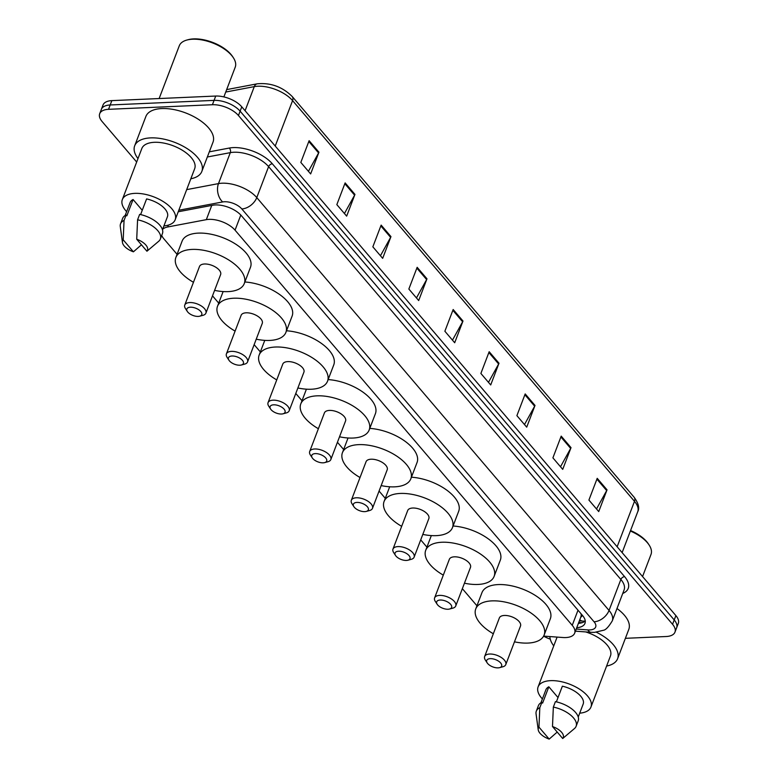 <?xml version="1.0" encoding="UTF-8"?>
<svg xmlns="http://www.w3.org/2000/svg" width="778" height="778" viewBox="0 0 778 778"><rect width="100%" height="100%" fill="white"/><g stroke="black" fill="none" stroke-linecap="round" stroke-linejoin="round"><path stroke-width="1.17" d="M543.637 636.103L562.854 637.513A19.965 9.706 -159.1 0 0 565.82 637.561A19.965 9.706 -159.1 0 0 574.65 633.175A19.965 9.706 -159.1 0 0 572.229 625.337L235.044 230.152A19.965 9.706 -159.1 0 0 206.326 219.659L167.659 226.982A19.965 9.706 -159.1 0 0 162.612 229.354M581.04 613.754A19.965 9.706 20.9 0 1 580.874 616.876A19.965 9.706 20.9 0 1 580.787 617.1A6.652 3.238 -159.1 0 0 581.847 614.698M161.727 235.423A19.965 9.706 -159.1 0 0 163.925 238.904L177.073 254.318M212.501 295.844L218.715 303.119M254.143 344.654L260.358 351.928M295.786 393.454L302 400.728M337.428 442.264L343.643 449.538M379.071 491.064L385.285 498.338M420.713 539.874L426.928 547.148M462.356 588.674L476.943 605.77M576.731 627.72A19.965 9.706 -159.1 0 0 584.968 623.363A19.965 9.706 -159.1 0 0 582.547 615.524L241.423 215.73A19.965 9.706 -159.1 0 0 212.705 205.236L178.24 211.762M585.26 620.98A19.965 9.706 20.9 0 1 578.394 623.373M550.26 639.127A19.965 9.706 20.9 0 1 543.618 636.151M136.675 162.038L102.122 121.543A19.965 9.706 20.9 0 1 99.701 113.705A19.965 9.706 20.9 0 1 108.531 109.319L212.404 104.729A19.965 9.706 20.9 0 1 238.457 115.523L672.552 624.296A19.965 9.706 20.9 0 1 674.973 632.135A19.965 9.706 20.9 0 1 666.143 636.521L625.386 638.32M99.701 113.705L103.027 105.011A19.965 9.706 20.9 0 1 111.857 100.625L215.73 96.044A19.965 9.706 20.9 0 1 241.773 106.839L675.878 615.602L674.215 619.949A19.965 9.706 20.9 0 1 676.636 627.788A19.965 9.706 20.9 0 0 674.215 619.949L240.12 111.176L674.215 619.949L672.552 624.296M215.73 96.044L214.067 100.381A19.965 9.706 20.9 0 1 240.12 111.176A19.965 9.706 20.9 0 0 214.067 100.381L110.194 104.972L214.067 100.381L212.404 104.729M101.364 109.358A19.965 9.706 20.9 0 1 110.194 104.972A19.965 9.706 20.9 0 0 101.364 109.358M309.119 140.692L300.823 162.417L310.646 173.932L318.941 152.206L309.119 140.692M308.428 171.325L318.591 152.955A5.32 3.472 -40.5 0 0 318.941 152.206M345.131 182.898L336.835 204.624L346.657 216.138L354.953 194.403L345.131 182.898M344.44 213.532L354.603 195.161A5.32 3.472 -40.5 0 0 354.953 194.403M381.142 225.105L372.847 246.83L382.669 258.345L390.964 236.609L381.142 225.105M380.452 255.738L390.614 237.368A5.32 3.472 -40.5 0 0 390.964 236.609M417.154 267.311L408.858 289.037L418.681 300.551L426.976 278.816L417.154 267.311M416.463 297.945L426.626 279.574A5.32 3.472 -40.5 0 0 426.976 278.816M597.212 478.334L588.917 500.06L598.729 511.574L607.035 489.848L597.212 478.334M596.512 508.977L606.675 490.597A5.32 3.472 -40.5 0 0 607.035 489.848M561.201 436.127L552.905 457.853L562.718 469.367L571.023 447.642L561.201 436.127M560.5 466.771L570.663 448.4A5.32 3.472 -40.5 0 0 571.023 447.642M525.189 393.921L516.893 415.656L526.716 427.161L535.011 405.435L525.189 393.921M524.489 424.564L534.651 406.194A5.32 3.472 -40.5 0 0 535.011 405.435M489.177 351.714L480.882 373.45L490.704 384.954L498.999 363.229L489.177 351.714M488.477 382.358L498.64 363.987A5.32 3.472 -40.5 0 0 498.999 363.229M453.166 309.508L444.87 331.243L454.692 342.748L462.988 321.022L453.166 309.508M452.465 340.151L462.628 321.781A5.32 3.472 -40.5 0 0 462.988 321.022M675.878 615.602A19.965 9.706 20.9 0 1 678.299 623.441L674.973 632.135M630.55 530.547A28.621 13.916 20.9 0 1 648.405 543.919L649.153 545.067A29.943 14.568 20.9 0 1 651.001 554.451L642.56 576.556M630.365 531.024A29.943 14.568 20.9 0 1 649.153 545.067M596.366 632.222A35.934 17.476 20.9 0 1 617.596 658.713A35.934 17.476 20.9 0 1 606.597 666.056M616.993 608.522A35.934 17.476 20.9 0 1 628.799 629.383L617.596 658.713M542.392 698.936A28.28 13.751 20.9 0 1 538.104 686.867A28.28 13.751 20.9 0 1 550.61 680.653A28.28 13.751 20.9 0 1 579.814 689.357A28.28 13.751 20.9 0 1 590.949 707.046A28.28 13.751 20.9 0 1 579.698 713.183M585.727 631.93A28.28 13.751 20.9 0 1 610.448 655.98L590.949 707.046M538.22 729.774A13.314 6.477 20.9 0 1 538.96 727.119L549.18 739.1A13.314 6.477 20.9 0 1 538.22 729.774L536.052 713.834A21.298 10.357 20.9 0 1 536.334 711.092A21.298 10.357 20.9 0 1 539.815 707.679L541.896 702.252L542.606 703.088L548.83 686.789L558.02 697.555M540.934 702.767L545.874 689.833A19.965 9.706 20.9 0 1 548.83 686.789M557.213 732.069L549.18 739.1M538.96 727.119L539.815 707.679M536.334 711.092L538.405 705.656A21.298 10.357 20.9 0 1 541.896 702.252M556.377 701.863L562.358 686.196A19.965 9.706 20.9 0 1 583.169 704.08L578.239 717.015M553.751 645.876A35.934 17.476 20.9 0 1 549.881 636.56M552.487 726.526A13.314 6.477 20.9 0 1 562.708 738.507L552.487 726.526L553.343 707.085A21.298 10.357 20.9 0 1 576.119 726.282A21.298 10.357 20.9 0 1 574.504 728.519L562.708 738.507M553.343 707.085L555.414 701.649A21.298 10.357 20.9 0 1 578.19 720.856L576.119 726.282M490.247 658.655A7.984 3.88 20.9 0 1 500.118 662.399A7.984 3.88 20.9 0 1 499.602 667.65A7.984 3.88 20.9 0 1 498.105 667.864A7.984 3.88 20.9 0 1 487.203 662.914A7.984 3.88 20.9 0 1 490.247 658.655M487.203 662.914L485.336 660.055A11.31 5.504 20.9 0 1 484.645 656.515A11.31 5.504 20.9 0 1 489.644 654.026A11.31 5.504 20.9 0 1 501.324 657.507A11.31 5.504 20.9 0 1 505.778 664.587A11.31 5.504 20.9 0 1 502.899 666.765L499.602 667.65M505.778 664.587L520.511 626.018A11.31 5.504 -159.1 0 0 516.057 618.938A11.31 5.504 -159.1 0 0 504.377 615.456A11.31 5.504 -159.1 0 0 499.369 617.946L484.645 656.515M493.33 633.759A36.605 17.797 20.9 0 1 475.747 608.921A36.605 17.797 20.9 0 1 491.929 600.879A36.605 17.797 20.9 0 1 529.721 612.15A36.605 17.797 20.9 0 1 544.133 635.033A36.605 17.797 20.9 0 1 527.941 643.075A36.605 17.797 20.9 0 1 514.472 641.831M475.747 608.921L481.971 592.622A36.605 17.797 20.9 0 1 498.153 584.579A36.605 17.797 20.9 0 1 535.945 595.851A36.605 17.797 20.9 0 1 550.357 618.734L544.133 635.033M440.222 600.033A7.984 3.88 20.9 0 1 450.092 603.767A7.984 3.88 20.9 0 1 449.577 609.018A7.984 3.88 20.9 0 1 448.079 609.242A7.984 3.88 20.9 0 1 437.178 604.292A7.984 3.88 20.9 0 1 440.222 600.033M437.178 604.292L435.31 601.423A11.31 5.504 20.9 0 1 434.62 597.883A11.31 5.504 20.9 0 1 439.619 595.394A11.31 5.504 20.9 0 1 451.308 598.885A11.31 5.504 20.9 0 1 455.752 605.955A11.31 5.504 20.9 0 1 452.874 608.133L449.577 609.018M455.752 605.955L470.486 567.386A11.31 5.504 -159.1 0 0 466.032 560.316A11.31 5.504 -159.1 0 0 454.352 556.824A11.31 5.504 -159.1 0 0 449.344 559.314L434.62 597.883M443.304 575.127A36.605 17.797 20.9 0 1 425.722 550.289A36.605 17.797 20.9 0 1 441.914 542.247A36.605 17.797 20.9 0 1 479.705 553.518A36.605 17.797 20.9 0 1 494.108 576.41A36.605 17.797 20.9 0 1 477.925 584.453A36.605 17.797 20.9 0 1 464.447 583.199M453.078 526.006A36.605 17.797 20.9 0 1 488.137 538.736A36.605 17.797 20.9 0 1 500.332 560.111L494.108 576.41M398.579 551.223A7.984 3.88 20.9 0 1 408.45 554.967A7.984 3.88 20.9 0 1 407.935 560.218A7.984 3.88 20.9 0 1 406.437 560.432A7.984 3.88 20.9 0 1 395.535 555.482A7.984 3.88 20.9 0 1 398.579 551.223M395.535 555.482L393.678 552.623A11.31 5.504 20.9 0 1 392.978 549.083A11.31 5.504 20.9 0 1 397.976 546.594A11.31 5.504 20.9 0 1 409.666 550.075A11.31 5.504 20.9 0 1 414.12 557.155A11.31 5.504 20.9 0 1 411.231 559.333L407.935 560.218M414.12 557.155L428.843 518.586A11.31 5.504 -159.1 0 0 424.389 511.506A11.31 5.504 -159.1 0 0 412.71 508.024A11.31 5.504 -159.1 0 0 407.701 510.514L392.978 549.083M401.662 526.327A36.605 17.797 20.9 0 1 384.079 501.489A36.605 17.797 20.9 0 1 400.271 493.447A36.605 17.797 20.9 0 1 438.063 504.718A36.605 17.797 20.9 0 1 452.465 527.601A36.605 17.797 20.9 0 1 436.283 535.643A36.605 17.797 20.9 0 1 422.804 534.398M411.436 477.206A36.605 17.797 20.9 0 1 446.494 489.936A36.605 17.797 20.9 0 1 458.689 511.302L452.465 527.601M356.937 502.423A7.984 3.88 20.9 0 1 366.808 506.157A7.984 3.88 20.9 0 1 366.292 511.409A7.984 3.88 20.9 0 1 364.794 511.632A7.984 3.88 20.9 0 1 353.893 506.682A7.984 3.88 20.9 0 1 356.937 502.423M353.893 506.682L352.035 503.813A11.31 5.504 20.9 0 1 351.335 500.273A11.31 5.504 20.9 0 1 356.343 497.784A11.31 5.504 20.9 0 1 368.023 501.275A11.31 5.504 20.9 0 1 372.477 508.345A11.31 5.504 20.9 0 1 369.589 510.524L366.292 511.409M372.477 508.345L387.201 469.776A11.31 5.504 -159.1 0 0 382.747 462.706A11.31 5.504 -159.1 0 0 371.067 459.214A11.31 5.504 -159.1 0 0 366.059 461.704L351.335 500.273M360.019 477.517A36.605 17.797 20.9 0 1 342.437 452.679A36.605 17.797 20.9 0 1 358.629 444.637A36.605 17.797 20.9 0 1 396.42 455.908A36.605 17.797 20.9 0 1 410.823 478.801A36.605 17.797 20.9 0 1 394.641 486.843A36.605 17.797 20.9 0 1 381.162 485.589M369.793 428.396A36.605 17.797 20.9 0 1 404.852 441.126A36.605 17.797 20.9 0 1 417.047 462.502L410.823 478.801M315.294 453.613A7.984 3.88 20.9 0 1 325.165 457.357A7.984 3.88 20.9 0 1 324.65 462.609A7.984 3.88 20.9 0 1 323.152 462.822A7.984 3.88 20.9 0 1 312.26 457.872A7.984 3.88 20.9 0 1 315.294 453.613M312.26 457.872L310.393 455.013A11.31 5.504 20.9 0 1 309.693 451.473A11.31 5.504 20.9 0 1 314.701 448.984A11.31 5.504 20.9 0 1 326.381 452.465A11.31 5.504 20.9 0 1 330.835 459.545A11.31 5.504 20.9 0 1 327.946 461.724L324.65 462.609M330.835 459.545L345.558 420.976A11.31 5.504 -159.1 0 0 341.104 413.896A11.31 5.504 -159.1 0 0 329.425 410.414A11.31 5.504 -159.1 0 0 324.426 412.904L309.693 451.473M318.377 428.717A36.605 17.797 20.9 0 1 300.794 403.879A36.605 17.797 20.9 0 1 316.986 395.837A36.605 17.797 20.9 0 1 354.778 407.108A36.605 17.797 20.9 0 1 369.18 429.991A36.605 17.797 20.9 0 1 352.998 438.043A36.605 17.797 20.9 0 1 339.519 436.789M328.151 379.596A36.605 17.797 20.9 0 1 363.209 392.326A36.605 17.797 20.9 0 1 375.404 413.692L369.18 429.991M273.652 404.813A7.984 3.88 20.9 0 1 283.532 408.557A7.984 3.88 20.9 0 1 283.007 413.799A7.984 3.88 20.9 0 1 281.51 414.022A7.984 3.88 20.9 0 1 270.618 409.072A7.984 3.88 20.9 0 1 273.652 404.813M270.618 409.072L268.75 406.213A11.31 5.504 20.9 0 1 268.05 402.664A11.31 5.504 20.9 0 1 273.059 400.174A11.31 5.504 20.9 0 1 284.738 403.665A11.31 5.504 20.9 0 1 289.192 410.735A11.31 5.504 20.9 0 1 286.304 412.914L283.007 413.799M289.192 410.735L303.916 372.166A11.31 5.504 -159.1 0 0 299.462 365.096A11.31 5.504 -159.1 0 0 287.782 361.605A11.31 5.504 -159.1 0 0 282.784 364.094L268.05 402.664M276.744 379.907A36.605 17.797 20.9 0 1 259.152 355.069A36.605 17.797 20.9 0 1 275.344 347.027A36.605 17.797 20.9 0 1 313.135 358.298A36.605 17.797 20.9 0 1 327.538 381.191A36.605 17.797 20.9 0 1 311.356 389.233A36.605 17.797 20.9 0 1 297.877 387.979M286.508 330.786A36.605 17.797 20.9 0 1 321.567 343.516A36.605 17.797 20.9 0 1 333.762 364.892L327.538 381.191M232.009 356.003A7.984 3.88 20.9 0 1 241.89 359.747A7.984 3.88 20.9 0 1 241.365 364.999A7.984 3.88 20.9 0 1 239.867 365.213A7.984 3.88 20.9 0 1 228.975 360.263A7.984 3.88 20.9 0 1 232.009 356.003M228.975 360.263L227.108 357.403A11.31 5.504 20.9 0 1 226.408 353.864A11.31 5.504 20.9 0 1 231.416 351.374A11.31 5.504 20.9 0 1 243.096 354.856A11.31 5.504 20.9 0 1 247.55 361.935A11.31 5.504 20.9 0 1 244.662 364.114L241.365 364.999M247.55 361.935L262.274 323.366A11.31 5.504 -159.1 0 0 257.819 316.286A11.31 5.504 -159.1 0 0 246.14 312.805A11.31 5.504 -159.1 0 0 241.141 315.294L226.408 353.864M235.102 331.107A36.605 17.797 20.9 0 1 217.509 306.269A36.605 17.797 20.9 0 1 233.701 298.227A36.605 17.797 20.9 0 1 271.493 309.498A36.605 17.797 20.9 0 1 285.896 332.381A36.605 17.797 20.9 0 1 269.713 340.433A36.605 17.797 20.9 0 1 256.234 339.179M244.866 281.986A36.605 17.797 20.9 0 1 279.924 294.716A36.605 17.797 20.9 0 1 292.12 316.082L285.896 332.381M190.367 307.203A7.984 3.88 20.9 0 1 200.247 310.947A7.984 3.88 20.9 0 1 199.722 316.189A7.984 3.88 20.9 0 1 198.225 316.413A7.984 3.88 20.9 0 1 187.333 311.463A7.984 3.88 20.9 0 1 190.367 307.203M187.333 311.463L185.465 308.603A11.31 5.504 20.9 0 1 184.765 305.054A11.31 5.504 20.9 0 1 189.774 302.564A11.31 5.504 20.9 0 1 201.453 306.055A11.31 5.504 20.9 0 1 205.907 313.126A11.31 5.504 20.9 0 1 203.019 315.304L199.722 316.189M205.907 313.126L220.631 274.556A11.31 5.504 -159.1 0 0 216.177 267.486A11.31 5.504 -159.1 0 0 204.497 263.995A11.31 5.504 -159.1 0 0 199.499 266.484L184.765 305.054M193.459 282.297A36.605 17.797 20.9 0 1 175.867 257.46A36.605 17.797 20.9 0 1 192.059 249.417A36.605 17.797 20.9 0 1 229.85 260.688A36.605 17.797 20.9 0 1 244.263 283.581A36.605 17.797 20.9 0 1 228.071 291.624A36.605 17.797 20.9 0 1 214.592 290.369M175.867 257.46L182.091 241.17A36.605 17.797 20.9 0 1 198.283 233.118A36.605 17.797 20.9 0 1 236.074 244.389A36.605 17.797 20.9 0 1 250.477 267.282L244.263 283.581M159.14 98.534L179.28 45.805A29.943 14.568 20.9 0 1 186.905 40.038L188.227 39.678A28.621 13.916 20.9 0 1 193.596 38.9A28.621 13.916 20.9 0 1 232.641 56.638L233.39 57.786A29.943 14.568 20.9 0 1 235.228 67.171L223.879 96.9M186.905 40.038A29.943 14.568 20.9 0 1 192.526 39.221A29.943 14.568 20.9 0 1 233.39 57.786M137.988 158.595A35.934 17.476 20.9 0 1 134.682 145.797A35.934 17.476 20.9 0 1 150.582 137.891A35.934 17.476 20.9 0 1 187.683 148.958A35.934 17.476 20.9 0 1 201.833 171.432A35.934 17.476 20.9 0 1 190.834 178.775M134.682 145.797L145.885 116.457A35.934 17.476 20.9 0 1 161.775 108.56A35.934 17.476 20.9 0 1 198.886 119.627A35.934 17.476 20.9 0 1 213.026 142.102L201.833 171.432M126.629 211.655A28.28 13.751 20.9 0 1 122.331 199.586A28.28 13.751 20.9 0 1 134.847 193.372A28.28 13.751 20.9 0 1 164.041 202.076A28.28 13.751 20.9 0 1 175.176 219.766A28.28 13.751 20.9 0 1 163.934 225.902M122.331 199.586L141.829 148.52A28.28 13.751 20.9 0 1 154.345 142.306A28.28 13.751 20.9 0 1 183.54 151.02A28.28 13.751 20.9 0 1 194.675 168.7L175.176 219.766M122.457 242.493A13.314 6.477 20.9 0 1 123.196 239.838L133.417 251.819A13.314 6.477 20.9 0 1 122.457 242.493L120.279 226.554A21.298 10.357 20.9 0 1 120.561 223.811A21.298 10.357 20.9 0 1 124.052 220.407L126.124 214.971L126.843 215.807L133.067 199.508L142.248 210.274M125.17 215.487L130.101 202.552A19.965 9.706 20.9 0 1 133.067 199.508M141.45 244.788L133.417 251.819M123.196 239.838L124.052 220.407M120.561 223.811L122.642 218.375A21.298 10.357 20.9 0 1 126.124 214.971M140.604 214.582L146.595 198.915A19.965 9.706 20.9 0 1 167.406 216.799L162.466 229.734M136.714 239.245A13.314 6.477 20.9 0 1 146.935 251.226L136.714 239.245L137.58 219.804A21.298 10.357 20.9 0 1 160.356 239.002A21.298 10.357 20.9 0 1 158.741 241.238L146.935 251.226M137.58 219.804L139.651 214.378A21.298 10.357 20.9 0 1 162.427 233.575L160.356 239.002M579.775 619.755A19.965 9.171 94.2 0 0 582.712 621.097L579.357 620.844M578.005 610.205L572.229 625.337M168.379 225.095L167.659 226.982M211.762 205.411L206.326 219.659M240.81 215.039L235.044 230.152M576.226 629.052L587.818 629.908A13.314 6.477 -159.1 0 0 589.792 629.937A13.314 6.477 -159.1 0 0 594.061 621.787L241.812 208.942A13.314 6.477 -159.1 0 0 224.443 201.745A13.314 6.477 -159.1 0 0 222.664 201.94L178.814 210.245M186.691 189.628L218.482 183.608A26.617 12.944 20.9 0 1 222.041 183.209A26.617 12.944 20.9 0 1 256.779 197.593L609.038 610.438A26.617 12.944 20.9 0 1 612.267 620.893L624.092 589.928A26.617 12.944 -159.1 0 0 620.863 579.474L268.604 166.628A26.617 12.944 -159.1 0 0 233.867 152.245A26.617 12.944 -159.1 0 0 230.307 152.644L207.347 156.991M209.311 151.836L229.267 148.053A29.943 14.568 20.9 0 1 272.349 163.798L624.598 576.644A3.326 2.169 -40.5 0 0 620.863 579.474L609.038 610.438A13.314 8.684 139.5 0 1 594.061 621.787M229.267 148.053A3.326 2.285 -100.7 0 1 230.307 152.644L218.482 183.608A13.314 9.122 79.3 0 0 222.664 201.94M624.598 576.644A29.943 14.568 20.9 0 1 622.74 593.449M238.457 115.523L241.773 106.839M108.531 109.319L111.857 100.625M241.812 208.942A13.314 8.684 139.5 0 0 256.779 197.593L268.604 166.628A3.326 2.169 -40.5 0 1 272.349 163.798M587.818 629.908A13.314 6.107 94.2 0 0 590.998 632.31L575.419 631.172M582.09 622.701L578.744 622.458M226.661 89.606L257.207 83.82A6.652 4.561 79.3 0 0 254.28 86.63L225.737 92.037M257.207 83.82C270.686 82.546 282.356 86.786 292.227 96.54A6.652 4.337 139.5 0 1 292.577 100.615A26.617 12.944 -159.1 0 0 254.28 86.63L245.089 110.709M617.139 546.769L634.488 501.343A6.652 4.337 -40.5 0 0 634.138 497.259C638.534 503.347 639.72 508.19 637.717 511.788A26.617 12.944 -159.1 0 0 634.488 501.343L292.577 100.615L275.227 146.04M452.854 310.325L462.628 321.781M488.866 352.531L498.64 363.987M524.878 394.728L534.651 406.194M560.889 436.935L570.663 448.4M596.901 479.141L606.675 490.597M416.843 268.118L426.626 279.574M380.831 225.912L390.614 237.368M344.819 183.705L354.603 195.161M308.808 141.499L318.591 152.955M585.037 621.175L582.712 621.097M580.874 616.876L574.65 633.175M590.998 632.31L594.528 632.368L603.388 630.287C605.702 630.005 608.659 626.874 612.267 620.893M292.227 96.54L634.138 497.259M637.717 511.788L622.128 552.613M538.104 686.867L557.106 637.094M425.722 550.289L431.333 535.585M384.079 501.489L389.69 486.785M342.437 452.679L348.048 437.975M300.794 403.879L306.415 389.175M259.152 355.069L264.773 340.375M217.509 306.269L223.13 291.565"/></g></svg>
